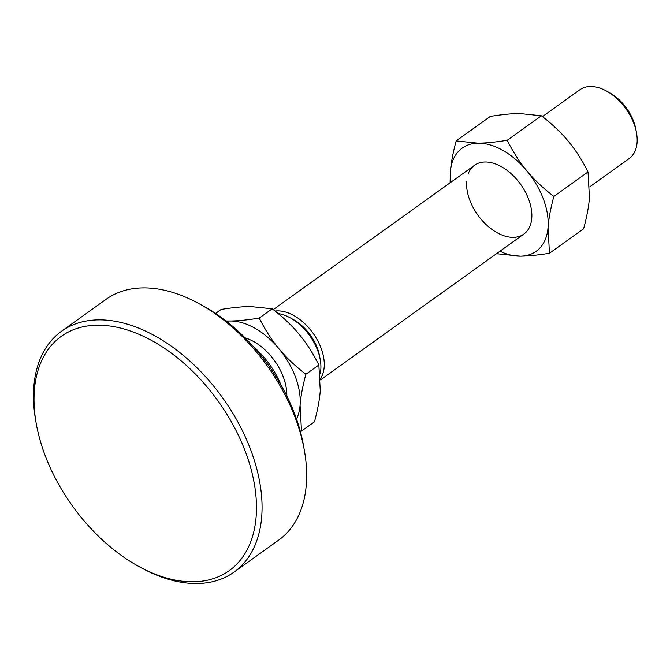 <?xml version="1.0" encoding="UTF-8"?>
<svg xmlns="http://www.w3.org/2000/svg" width="670" height="670" viewBox="0 0 670 670"><rect width="100%" height="100%" fill="white"/><g stroke="black" fill="none" stroke-linecap="round" stroke-linejoin="round"><path stroke-width="1" d="M281.023 385.066A64.806 40.342 -125.6 0 0 253.628 346.867M542.44 116.588L579.86 89.755A42.327 26.348 54.4 0 1 590.438 86.48A42.327 26.348 54.4 0 1 606.601 91.087L609.708 92.812A37.034 23.056 54.4 0 1 635.864 129.285L636.5 132.777A42.327 26.348 54.4 0 1 629.189 158.539L589.709 186.855M606.601 91.087A42.327 26.348 54.4 0 1 636.5 132.777M275.085 311.048A42.327 26.348 54.4 0 1 277.531 310.88A42.327 26.348 54.4 0 1 324.18 367.06A42.327 26.348 54.4 0 1 320.486 378.567M320.151 373.827A42.327 26.348 -125.6 0 0 320.813 369.472A42.327 26.348 -125.6 0 0 320.227 359.589L319.598 356.097A37.034 23.056 -125.6 0 0 293.435 319.615L290.336 317.898A42.327 26.348 -125.6 0 0 278.184 313.577M320.227 359.589A42.327 26.348 -125.6 0 0 290.336 317.898M215.564 313.459L221.175 309.431C232.741 307.572 242.448 306.609 250.304 306.525L272.221 308.795L259.248 318.099C247.682 319.959 237.976 320.922 230.12 321.005L226.024 320.98M272.221 308.795C282.991 317.103 291.969 325.603 299.147 334.297C306.374 342.956 312.949 353.182 318.861 364.974L320.268 390.794C319.615 399.546 317.68 409.881 314.465 421.782L301.492 431.086L300.085 405.266C300.738 396.514 302.673 386.18 305.889 374.279C295.118 365.971 286.14 357.47 278.963 348.777C271.735 340.117 265.161 329.891 259.248 318.099M318.861 364.974L305.889 374.279M300.302 431.279L301.492 431.086M226.385 321.257A63.483 39.522 54.4 0 1 230.12 321.005A63.483 39.522 54.4 0 1 278.963 348.777A63.483 39.522 54.4 0 1 300.085 405.266A63.483 39.522 54.4 0 1 296.534 419.077M245.111 337.831A60.836 60.836 0 0 1 247.607 338.719A46.121 28.71 54.4 0 1 286.802 393.374A60.836 60.836 0 0 1 286.844 396.029M468.054 174.25A42.327 26.348 54.4 0 1 505.423 169.175A42.327 26.348 54.4 0 1 531.771 218.185A42.327 26.348 54.4 0 1 496.671 232.473A42.327 26.348 54.4 0 1 466.647 181.16M588.034 171.947L589.441 197.767C588.788 206.519 586.853 216.854 583.629 228.755L549.459 253.26L548.052 227.44C548.705 218.688 550.639 208.353 553.856 196.452L588.034 171.947C582.121 160.155 575.547 149.929 568.319 141.27C561.133 132.576 552.164 124.076 541.385 115.768L519.468 113.498C511.612 113.573 501.905 114.545 490.348 116.396L456.169 140.909C452.954 152.81 451.019 163.145 450.366 171.897L450.098 182.81M541.385 115.768L507.215 140.273C495.658 142.124 485.943 143.095 478.087 143.171L456.169 140.909M553.856 196.452C543.085 188.144 534.107 179.644 526.93 170.951C519.702 162.291 513.128 152.065 507.215 140.273M497.366 253.076L498.413 253.897L520.33 256.166C528.194 256.082 537.901 255.119 549.459 253.26M499.937 251.233A63.483 39.522 -125.6 0 0 520.33 256.166A63.483 39.522 -125.6 0 0 548.052 227.44A63.483 39.522 -125.6 0 0 526.93 170.951A63.483 39.522 -125.6 0 0 478.087 143.171A63.483 39.522 -125.6 0 0 450.366 171.897A63.483 39.522 -125.6 0 0 450.608 182.441M36.331 424.11L35.853 421.489A148.129 92.217 54.4 0 1 61.456 331.315A148.129 92.217 54.4 0 1 98.49 319.875A148.129 92.217 54.4 0 1 250.923 450.416A148.129 92.217 54.4 0 1 234.106 572.071A148.129 92.217 54.4 0 1 197.064 583.52A148.129 92.217 54.4 0 1 140.491 567.398L138.162 566.108A144.167 89.746 -125.6 0 0 245.639 452.258A144.167 89.746 -125.6 0 0 109.696 325.989A144.167 89.746 -125.6 0 0 36.331 424.11A144.167 89.746 -125.6 0 0 44.873 454.754A144.167 89.746 -125.6 0 0 138.162 566.108M234.106 572.071L278.687 540.104A148.129 92.217 -125.6 0 0 304.281 449.93A148.129 92.217 -125.6 0 0 295.503 418.44A148.129 92.217 -125.6 0 0 199.652 304.021A148.129 92.217 -125.6 0 0 143.07 287.899A148.129 92.217 -125.6 0 0 106.036 299.348L61.456 331.315M199.652 304.021L204.308 306.6A140.198 87.276 54.4 0 1 295.026 414.889A140.198 87.276 54.4 0 1 303.334 444.696L304.281 449.93M474.544 165.272L273.276 309.615M523.873 234.065L320.536 379.882"/></g></svg>
